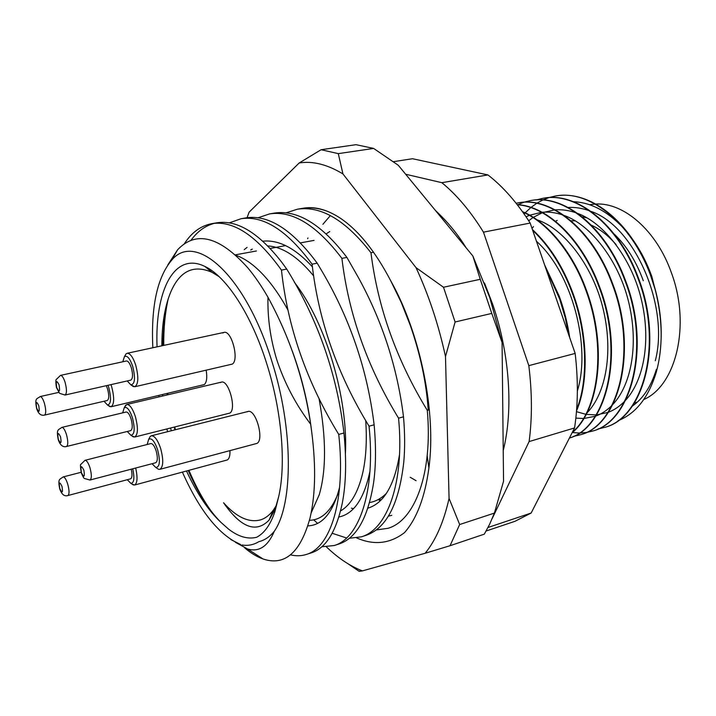 <?xml version="1.0" encoding="UTF-8"?>
<svg xmlns="http://www.w3.org/2000/svg" width="716" height="716" viewBox="0 0 716 716"><rect width="100%" height="100%" fill="white"/><g stroke="black" fill="none" stroke-linecap="round" stroke-linejoin="round"><path stroke-width="1.07" d="M188.219 470.564C197.938 492.885 208.857 510.168 220.976 522.403C208.347 510.544 196.864 493.422 186.509 471.03M171.348 430.755L170.551 428.07M162.747 395.993L162.487 394.641M157.055 346.839C154.817 290.938 174.042 251.218 204.848 266.433C226.274 276.295 251.62 314.816 266.978 364.453C281.827 411.387 286.185 464.084 278.712 496.519L274.837 511.886C270.388 524.774 264.329 533.232 256.659 537.269C247.852 539.479 238.491 536.767 228.583 529.133L220.976 522.403M219.141 276.671L212.115 272.366C193.964 264.428 180.325 270.639 171.178 291.018C165.011 305.365 161.906 323.623 161.852 345.801M548.707 197.643L554.578 196.202C588.409 188.764 631.002 222.121 650.441 275.016L655.364 290.204L650.683 274.962L644.776 260.427C622.983 214.979 585.786 189.955 555.052 196.112L548.948 197.625M548.716 197.697L542.898 199.961M542.665 200.068L536.893 203.201M536.66 203.344L530.968 207.443M530.744 207.631L525.141 212.849M524.918 213.082L524.112 213.95M604.197 427.497L604.438 427.425C643.648 418.359 664.135 343.841 638.341 277.835C618.839 224.6 576.362 190.975 542.746 198.377L542.504 198.421M536.329 199.934L542.263 198.457C575.87 191.065 618.347 224.699 637.849 277.951C663.651 343.975 643.174 418.502 603.973 427.559L598.039 428.947M586.127 432.509L592.392 431.086C631.315 422.136 651.462 347.278 625.596 280.815C606.022 227.205 563.671 193.293 530.288 200.659L524.04 202.234M523.799 202.315L517.847 204.713M523.799 202.252L529.804 200.749C563.179 193.383 605.521 227.312 625.095 280.932C650.969 347.412 630.832 422.288 591.926 431.229L585.912 432.616M579.942 434.872L580.193 434.8C618.821 425.966 638.618 350.759 612.672 283.822C593.036 229.845 550.828 195.638 517.677 202.977L517.435 203.022M516.147 203.272L517.185 203.067C550.327 195.737 592.526 229.952 612.171 283.939C638.117 350.894 618.338 426.118 579.718 434.943L573.632 436.33M569.399 438.049C606.891 427.864 625.14 353.212 599.587 286.874C582.43 239.591 547.472 205.895 517.238 204.669M517.355 204.803C547.409 206.396 582.036 240.03 599.077 287C624.477 353.006 606.622 427.371 569.417 438.022M572.048 432.858C599.623 410.286 607.347 345.909 586.323 289.971C572.889 252.39 546.764 221.307 522.474 211.65M522.805 212.106C546.809 222.049 572.54 252.954 585.813 290.087C606.604 345.461 599.319 409.239 572.326 432.312M576.532 410.895C589.017 381.905 588.006 333.531 572.889 293.104C562.991 266.567 549.503 245.382 532.418 229.55M532.713 230.4C549.441 246.215 562.66 267.158 572.361 293.229C587.21 332.913 588.498 380.518 576.64 409.489M569.721 337.675C567.573 323.319 564.092 309.518 559.268 296.281L544.616 264.911M545.511 267.507L559.67 299.02L565.3 317.976L568.728 334.802M572.406 432.536L579.217 433.028M579.486 433.028L585.885 432.554M532.615 227.813L533.465 226.578M640.963 252.524L651.82 276.492M573.355 201.715C590.369 202.333 606.801 210.835 622.652 227.232L624.594 229.353M634.063 241.435C641.241 251.862 647.166 263.542 651.82 276.483L657.458 298.572M632.326 406.133C643.147 398.57 651.166 386.309 656.384 369.349M661.11 339.527C661.879 318.307 658.434 296.818 650.772 275.069L644.776 260.427M655.364 290.204C662.837 320.24 663.079 347.77 656.098 372.803C648.338 397.765 635.674 413.714 618.105 420.668M410.196 477.259L416.085 480.713M278.712 496.519L275.016 509.515L269.037 520.147C256.06 533.465 240.898 527.665 223.544 502.757C236.432 517.122 248.685 522.859 260.293 519.959C265.18 518.5 269.547 515.207 273.405 510.069L276.546 505.156M235.483 542.352L247.485 548.948C258.923 552.385 267.865 546.478 274.317 531.236C293.336 503.876 293.453 428.615 271.803 361.141C245.337 274.604 195.083 231.125 171.563 260.302C157.171 277.584 150.933 306.734 152.839 347.743M158.773 395.518L159.041 396.87M166.855 429L167.642 431.685M247.485 548.948L263.023 558.963C284.78 566.302 300.452 552.654 310.037 517.999C315.908 492.984 316.123 461.722 310.655 424.194C295.699 404.397 284.368 382.783 276.653 359.351C270.362 338.507 267.471 317.815 267.981 297.265C261.412 285.872 254.672 276.045 247.754 267.775C219.409 236.316 196.023 230.319 177.586 249.795L167.795 264.956M182.401 472.139C199.836 511.269 219.257 535.416 240.683 544.563L230.829 539.569M373.564 252.238L370.96 252.748C377.824 307.62 396.601 360.157 427.3 410.358L429.358 409.794M328.375 211.676C319.13 208.105 310.35 207.014 302.062 208.419L297.4 209.206C320.992 205.608 345.515 220.116 370.96 252.748M286.123 212.831L297.4 209.206M427.3 410.358C432.965 474.144 414.448 520.8 387.947 528.318L376.267 529.938M346.902 257.411L341.908 258.378C348.558 314.038 367.442 367.299 398.561 418.162L403.502 416.819C397.398 367.755 382.442 321.493 358.644 278.023L346.902 257.411C321.654 224.35 297.48 209.573 274.371 213.091L269.592 213.896C292.602 210.397 316.714 225.227 341.908 258.378M258.064 217.771L269.592 213.896M398.561 418.162C404.737 482.682 387.105 529.572 361.383 536.83L349.354 538.28M346.66 538.011L332.215 533.295M317.555 523.342L313.617 519.807M361.383 536.83L365.939 535.362C386.389 528.426 399 504.019 403.77 462.142C405.014 448.404 404.925 433.296 403.502 416.819M317.206 263.175L312.087 264.168C318.513 320.625 337.496 374.629 369.053 426.181L374.128 424.803C367.299 368.749 349.256 316.445 319.989 267.882L317.206 263.175C292.235 229.559 268.491 214.46 245.991 217.879L241.104 218.711C263.497 215.31 287.161 230.463 312.087 264.168M229.326 222.864L241.104 218.711M369.053 426.181C375.757 491.453 359.074 538.566 334.166 545.538L321.761 546.782M334.166 545.538L338.838 544.044C356.165 538.45 367.693 518.366 373.439 483.783C375.936 466.76 376.168 447.097 374.128 424.803M286.722 269.082L281.46 270.102C287.653 327.391 306.743 382.156 338.74 434.415L343.949 433.001C337.066 374.244 317.985 319.605 286.722 269.082L281.719 262.199C258.745 232.834 237.148 219.696 216.921 222.792L211.909 223.634C233.64 220.34 256.829 235.833 281.46 270.102M214.424 223.311C205.152 225.773 197.303 231.492 190.877 240.478M184.218 243.968C191.476 232.575 200.713 225.8 211.909 223.634M338.74 434.415C346.007 500.457 330.327 547.794 306.278 554.47C301.32 556.046 296.057 556.18 290.499 554.864M306.278 554.47L311.066 552.94C325.717 548.367 336.09 531.934 342.194 503.625C346.061 484.114 346.642 460.567 343.949 433.001M307.603 238.696L307.943 237.98M263.023 558.963C256.972 556.824 250.913 553.173 244.836 548.009M242.035 545.001C248.031 545.959 253.625 544.858 258.816 541.681C264.562 540.312 269.726 536.83 274.317 531.236M198.135 490.845L188.89 470.385M175.447 429.725L174.74 427.022M168.009 394.749L167.795 393.388M163.74 345.398C163.57 328.411 165.074 312.847 168.242 298.697M292.28 351.037C301.4 375.873 307.692 401.39 311.156 427.577M339.581 487.381C333.012 512.486 322.451 525.311 307.889 525.884M244.272 249.607L247.092 247.387M262.763 241.194C278.613 239.547 295.171 248.103 312.409 266.853M369.93 471.361C364.113 498.748 353.767 513.963 338.901 516.997M399.501 454.633C394.418 485.376 383.883 503.223 367.908 508.181M353.48 508.682L351.368 508.172M326.147 233.89L329.754 231.545M310.655 424.194C303.951 379.417 289.729 337.111 267.981 297.265M486.128 531.003L515.001 521.293L531.156 513.032L574.563 427.935C578.063 404.889 578.26 380.053 575.163 353.427L530.18 223.07C517.14 202.7 503.062 186.652 487.954 174.937L412.488 158.728L393.344 161.691M492.268 518.393L529.115 441.575C532.257 418.144 532.158 392.824 528.82 365.634L483.47 232.154C470.528 211.247 456.647 194.752 441.826 182.678L405.65 174.239M441.826 182.678L487.954 174.937M530.18 223.07L483.47 232.154M528.82 365.634L575.163 353.427M574.563 427.935L529.115 441.575M488.017 527.486L531.156 513.032M643.308 280.77C636.336 261.582 626.679 246.044 614.337 234.177M586.968 217.861L582.144 216.796M567.681 216.894L566.472 217.136M557.209 220.403L555.5 221.307M571.001 220.77L575.324 220.868M591.398 225.173C600.142 229.21 608.367 235.68 616.082 244.577M655.301 360.739C669.675 306.376 634.439 225.916 591.022 211.408M589.662 210.889C582.359 208.204 575.172 207.067 568.101 207.479M576.47 411.673L585.778 414.296M586.162 414.367L596.079 414.931M596.491 414.904L607.893 412.452M608.421 412.255C614.319 410 619.805 406.258 624.871 401.032M625.766 400.074C644.454 379.453 651.256 339.124 640.972 297.937C631.208 258.306 604.206 223.115 577.696 213.431M576.362 212.938C569.157 210.379 562.087 209.358 555.16 209.86M554.569 209.904L542.647 212.598M542.245 212.75L533.286 217.36M532.955 217.575L528.694 220.752M575.852 418.108L583.415 418.502M583.835 418.484L595.238 416.256M595.757 416.068C601.583 413.946 607.016 410.358 612.055 405.301M612.932 404.379C631.924 383.946 638.878 342.964 628.397 301.006C618.418 260.606 590.951 224.887 564.226 215.498M562.928 215.033C555.813 212.598 548.859 211.685 542.066 212.276M541.484 212.33L529.67 215.203M529.267 215.364L526.072 216.805M586.834 413.078C606.38 393.12 613.657 350.831 602.738 307.289C592.338 265.305 563.957 228.502 536.848 219.74M577.356 390.99C591.291 346.768 572.236 273.091 536.445 241.238M211.909 512.074C203.648 500.851 195.987 486.952 188.934 470.376M174.955 429.851L174.221 427.157M167.204 394.937L166.98 393.576M162.666 345.631L164.734 312.552M235.949 255.317C245.158 258.548 254.449 265.251 263.828 275.436C272.17 284.503 280.189 296.012 287.886 309.965M319.005 398.427C326.272 438.201 326.353 470.296 319.255 494.702L311.129 512.96M294.428 282.355C326.102 322.862 348.218 399.08 345.425 453.425M339.286 490.388C332.215 509.998 322.272 519.977 309.464 520.326M250.707 249.982L252.309 249.123M267.695 245.919C282.373 246.805 297.409 256.453 312.794 274.881L313.635 275.911M365.733 420.543C367.075 441.119 366.01 458.858 362.529 473.75C357.884 492.751 350.572 505.147 340.583 510.92M386.542 493.208C381.368 498.408 375.73 501.513 369.608 502.534M110.989 384.617L111.58 386.38C114.506 397.613 114.336 404.406 111.061 406.76L204.337 384.564C206.709 382.353 207.318 377.609 206.19 370.351M124.781 356.067L126.016 353.91L127.126 353.292C130.115 353.203 132.97 357.096 135.664 364.972C138.788 376.938 138.492 384.197 134.787 386.756L232.333 364.086C239.448 359.951 231.483 329.834 223.974 332.421L222.73 333.021M124.611 407.1L126.75 404.495C129.712 404.406 132.567 408.371 135.306 416.39C138.295 427.765 138.09 434.648 134.671 437.046L229.8 413.096C236.844 409.57 228.655 379.48 221.378 382.138L220.421 382.586M135.7 468.013C137.785 477.635 137.4 483.309 134.536 485.045L227.375 459.932C229.263 458.705 230.122 455.627 229.952 450.695M149 438.729L150.208 436.465L151.327 435.784C154.566 435.659 157.663 439.866 160.617 448.395C163.678 459.905 163.418 466.886 159.847 469.338L256.865 443.437C264.598 440.125 255.764 408.559 247.942 411.503L247.101 411.861M643.782 399.528C676.065 385.7 691.003 325.1 671.402 272.778C656.697 230.686 623.797 202.359 595.784 204.042M595.184 204.069L589.465 204.704M388.457 516.093L391.777 515.35M329.986 216.017L322.898 224.305M302.743 208.311C313.993 206.181 326.147 209.224 339.178 217.44C357.821 229.559 375.059 250.788 390.909 281.137L401.309 302.582L410.277 325.332C420.399 354.42 426.378 382.675 428.222 410.107M373.636 148.427L356.013 144.677L321.108 149.725L338.283 153.636L373.636 148.427L398.293 165.28L472.855 255.988L489.798 297.659L502.077 342.49L503.554 481.215L494.407 513.095L489.637 524.228L484.32 534.145L450.024 545.726L459.663 524.533L494.407 513.095M491.776 313.411L480.257 279.294L443.508 287.25L455.099 321.994L491.776 313.411L502.077 342.49M356.702 537.94C374.02 545.52 389.952 543.748 404.504 532.623C416.819 518.67 424.955 497.11 428.902 467.942C436.393 413.078 420.704 334.148 390.909 281.137M247.056 217.718L249.141 212.124L299.172 162.98C312.686 160.787 327.275 164.447 342.955 173.943L416.014 267.632C428.777 295.171 438.604 324.822 445.495 356.568L449.066 498.408C443.759 521.991 435.784 540.276 425.152 553.262L362.457 570.885L359.172 569.569L361.392 571.073M326.469 546.917C337.12 557.164 348.021 564.718 359.172 569.569M362.457 570.885L359.181 571.323L347.779 563.635M321.108 149.725L299.172 162.98M342.955 173.943L338.283 153.636M425.152 553.262L450.024 545.726M459.663 524.533L449.066 498.408M445.495 356.568L455.099 321.994M443.508 287.25L416.014 267.632M472.855 255.988L480.257 279.294M380.975 500.09L379.203 499.007M380.241 500.806L378.272 499.526M127.242 431.488L130.858 435.239C134.671 434.684 135.181 428.795 132.379 417.571C129.551 409.543 126.821 406.303 124.199 407.86L122.704 412.846M134.671 437.046L131.574 435.713M131.046 418.833C132.755 425.331 132.639 429.26 130.688 430.638L66.498 446.507C68.208 445.164 68.19 441.163 66.454 434.496C64.905 429.77 63.375 427.407 61.853 427.398L126.159 412.013C127.86 411.969 129.489 414.242 131.046 418.833M152.025 463.726L155.828 467.512C159.865 467.002 160.447 461.032 157.574 449.594C154.504 441.02 151.541 437.601 148.677 439.338L147.147 444.502M159.847 469.338L158.54 469.293L156.41 467.888M156.115 450.794C157.86 457.363 157.717 461.355 155.685 462.76L89.983 480.033C91.773 478.673 91.773 474.61 90.001 467.852C88.337 462.822 86.672 460.307 84.998 460.316L150.816 443.571C152.669 443.499 154.432 445.907 156.115 450.794M127.296 479.711L130.831 483.336C134.062 483.157 134.697 478.315 132.746 468.792M134.536 485.045L131.654 483.864M131.243 469.186C132.415 474.636 132.191 477.858 130.572 478.834L67.877 495.553C69.452 494.3 69.407 490.505 67.743 484.159C66.176 479.353 64.646 476.954 63.142 476.937L81.132 472.283M104.008 401.255L107.436 404.961C111.043 404.37 111.481 398.561 108.76 387.544L107.982 385.298M111.061 406.76L108.268 405.525M106.299 385.673L107.534 388.86C109.208 395.277 109.118 399.152 107.257 400.504L44.517 415.101C46.146 413.785 46.11 409.838 44.41 403.26C42.969 398.812 41.546 396.583 40.159 396.566L58.775 392.377M127.18 380.948L130.858 384.823C134.975 384.259 135.575 378.057 132.666 366.216C129.856 358.277 127.099 355.1 124.414 356.711L122.785 361.777M134.787 386.756L131.467 385.244M131.296 367.675C133.087 374.504 132.916 378.657 130.804 380.124L65.04 395.035C66.892 393.594 66.91 389.37 65.102 382.353C63.572 377.708 62.041 375.39 60.502 375.39L126.419 360.98C128.137 360.936 129.757 363.164 131.296 367.675M58.309 439.32C60.86 444.475 61.612 443.66 60.565 436.876C58.014 431.739 57.262 432.562 58.309 439.32M81.391 472.578C84.094 478.002 84.927 477.232 83.888 470.269C81.177 464.863 80.344 465.633 81.391 472.578M59.777 488.5C62.274 493.664 63.008 492.975 61.997 486.415C59.5 481.259 58.757 481.957 59.777 488.5M36.686 408.174C39.094 413.069 39.774 412.219 38.736 405.605C36.328 400.727 35.639 401.578 36.686 408.174M56.761 387.714C59.374 392.833 60.135 391.885 59.07 384.868C56.457 379.757 55.687 380.706 56.761 387.714M212.115 272.366L204.848 266.433M555.052 196.112L554.578 196.202M542.746 198.377L542.263 198.457M530.288 200.659L529.804 200.749M517.677 202.977L517.185 203.067M604.429 427.425L603.964 427.568M592.383 431.095L591.908 431.238M580.184 434.8L579.709 434.952M171.563 260.302L177.595 249.795M273.405 510.069L269.037 520.147M275.016 509.515L274.837 511.886M235.412 254.833L256.409 250.976M270.138 248.452L285.612 245.606M300.407 242.894L314.091 240.379M636.864 402.222L634.457 402.938M428.902 467.942L427.166 455.555M435.444 210.486C447.402 221.557 457.622 233.98 466.089 247.754M484.508 283.008L492.796 304.604M503.232 450.561C513.435 410 509.738 354.465 492.993 305.186M61.853 427.398C58.435 430.155 56.17 428.517 58.193 439.49C60.063 445.137 62.829 447.473 66.498 446.507M130.858 435.239L133.489 436.993M126.75 404.495L221.378 382.138M124.199 407.86L125.73 405.086M84.998 460.316L80.89 464.344C80.219 464.049 80.344 466.841 81.266 472.739C82.859 476.605 83.924 478.53 84.461 478.485L89.983 480.033M155.828 467.512L158.54 469.293M151.327 435.784L247.942 411.503M148.677 439.338L150.208 436.465M63.142 476.937C59.723 479.675 57.71 478.386 59.67 488.625C61.54 494.317 64.279 496.627 67.877 495.553M130.831 483.336L133.445 485.009M40.159 396.566C36.758 399.322 34.619 397.443 36.588 408.335C38.199 413.624 40.839 415.88 44.517 415.101M107.436 404.961L109.996 406.688M60.502 375.39L56.251 379.498C55.418 379.399 56.188 387.768 56.645 387.911L59.589 393.326L65.04 395.035M130.858 384.823L133.516 386.667M127.126 353.292L223.974 332.421M124.414 356.711L126.016 353.91"/></g></svg>
